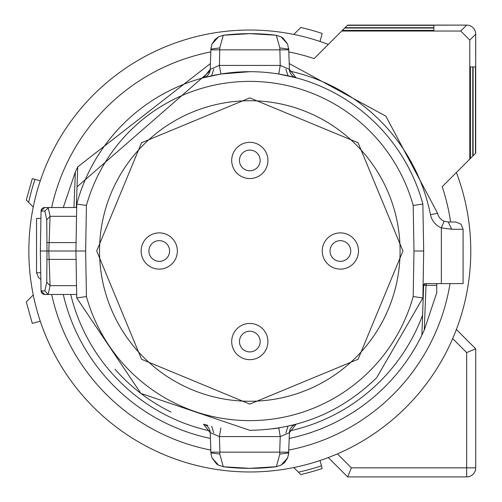<?xml version="1.0" encoding="UTF-8"?>
<svg xmlns="http://www.w3.org/2000/svg" width="502" height="502" viewBox="0 0 502 502"><rect width="100%" height="100%" fill="white"/><g stroke="black" fill="none" stroke-linecap="round" stroke-linejoin="round"><path stroke-width="0.75" d="M293.777 34.443L300.742 27.478A229.251 229.251 0 0 1 322.165 33.465L320.019 41.478M321.437 465.818L320.019 460.522A220.974 220.974 0 0 0 470.782 251L470.782 251A220.974 220.974 0 0 1 249.814 471.974A220.974 220.974 0 0 1 28.84 251L28.84 251A220.974 220.974 0 0 0 293.777 467.557L300.742 474.522A229.251 229.251 0 0 0 322.165 468.535L321.437 465.818A226.446 226.446 0 0 1 298.395 472.175M328.302 457.567A220.974 220.974 0 0 0 331.05 456.5L328.302 457.567L347.635 476.9L466.653 476.9A9.055 9.055 0 0 0 475.714 467.845L466.653 467.845L466.653 352.573L452.678 338.599A220.974 220.974 0 0 0 456.374 329.488L475.714 348.827L466.653 352.573M347.635 476.9L351.387 467.845L337.413 453.871A220.974 220.974 0 0 0 452.678 338.599M33.258 294.963A220.974 220.974 0 0 0 40.285 321.205L32.279 323.351L26.286 301.928L33.258 294.963M475.714 348.827L475.714 467.845M239.473 160.797A10.347 10.347 0 0 1 249.45 150.098A10.347 10.347 0 0 1 260.155 160.075A10.347 10.347 0 0 1 250.172 170.78A10.347 10.347 0 0 1 239.473 160.797M231.711 161.067A18.11 18.11 0 0 1 249.18 142.336A18.11 18.11 0 0 1 267.911 159.805A18.11 18.11 0 0 1 250.442 178.536A18.11 18.11 0 0 1 231.711 161.067M148.906 251.358A10.347 10.347 0 0 1 158.889 240.659A10.347 10.347 0 0 1 169.588 250.636A10.347 10.347 0 0 1 159.611 261.341A10.347 10.347 0 0 1 148.906 251.358M141.15 251.634A18.11 18.11 0 0 1 158.619 232.897A18.11 18.11 0 0 1 177.35 250.366A18.11 18.11 0 0 1 159.881 269.103A18.11 18.11 0 0 1 141.15 251.634M239.473 341.925A10.347 10.347 0 0 1 249.45 331.22A10.347 10.347 0 0 1 260.155 341.203A10.347 10.347 0 0 1 250.172 351.902A10.347 10.347 0 0 1 239.473 341.925M231.711 342.195A18.11 18.11 0 0 1 249.18 323.464A18.11 18.11 0 0 1 267.911 340.927A18.11 18.11 0 0 1 250.442 359.664A18.11 18.11 0 0 1 231.711 342.195M330.034 251.358A10.347 10.347 0 0 1 340.011 240.659A10.347 10.347 0 0 1 350.716 250.636A10.347 10.347 0 0 1 340.732 261.341A10.347 10.347 0 0 1 330.034 251.358M322.271 251.634A18.11 18.11 0 0 1 339.741 232.897A18.11 18.11 0 0 1 358.478 250.366A18.11 18.11 0 0 1 341.009 269.103A18.11 18.11 0 0 1 322.271 251.634M28.84 251A220.974 220.974 0 0 1 328.302 44.433M456.374 172.512A220.974 220.974 0 0 1 470.782 251M450.037 283.605A202.858 202.858 0 0 1 288.813 450.074M210.809 450.074A202.858 202.858 0 0 1 51.662 294.467M51.662 207.527A202.858 202.858 0 0 1 210.809 51.926M288.813 51.926A202.858 202.858 0 0 1 314.133 58.608L342.339 30.396L433.872 30.396L433.872 28.024L433.872 30.396M433.872 28.024L344.711 28.024L342.339 30.396M344.711 28.024L347.397 25.338L433.872 25.338L433.872 27.71L345.031 27.71M347.397 25.338L466.653 25.1A9.055 9.055 45 0 1 475.708 34.155L469.784 40.085L469.784 159.103L470.418 158.469L470.418 66.935L472.79 66.935L472.79 156.097L475.708 153.173L475.714 34.155A9.055 9.055 0 0 0 466.653 25.1L347.635 25.1M475.476 153.411L475.476 66.935L473.104 66.935L473.104 155.783M472.79 156.097L470.418 158.469M469.784 159.103L442.206 186.681A202.858 202.858 0 0 1 450.589 222.022M33.258 207.037L26.286 200.072L32.279 178.649L40.285 180.795M28.639 202.419A226.446 226.446 0 0 1 34.989 179.377M341.711 31.03L460.729 31.03L466.653 25.1M433.872 25.338L433.872 27.71M470.418 66.935L472.79 66.935M475.476 66.935L473.104 66.935M469.784 40.085L460.729 31.03M440.16 283.605L436.734 283.68L436.734 292.81L424.265 330.084L421.893 335.116L422.59 315.124L421.893 335.116A191.538 191.538 0 0 1 289.221 438.441A191.538 191.538 0 0 0 421.893 335.116M437.606 213.294A10.868 10.868 0 0 0 444.113 221.2L448.261 222.022L444.113 221.2L441.352 227.895A18.11 18.11 0 0 1 430.503 214.718L437.606 213.294L385.862 116.175L289.221 63.553L385.862 116.175L437.606 213.294A10.868 10.868 0 0 0 444.113 221.2A10.868 10.868 0 0 1 437.606 213.294M427.246 283.605A1.813 1.211 -90 0 0 426.035 285.349L424.265 330.084M436.734 285.349L423.632 285.349L422.59 315.124A184.297 184.297 0 0 1 289.648 430.936M73.951 207.527L75.363 171.916L63.271 207.527M75.363 171.916L77.728 166.884L77.032 186.876L77.728 166.884L210.407 63.566L77.728 166.884M441.352 283.605L463.089 283.605L463.089 229.263L461.005 224.181L455.841 222.022L448.261 222.022L451.712 229.263L441.352 227.895L441.352 283.605L425.439 283.605L423.632 285.349A1.813 1.813 0 0 1 425.439 283.605M210.407 438.441A191.538 191.538 0 0 1 63.271 294.467A191.538 191.538 0 0 0 210.407 438.441M76.31 207.527L77.032 186.876L209.974 71.064M448.261 222.022L455.841 222.022M40.926 218.395L36.539 218.395L36.539 272.737L40.737 272.737M288.029 426.192L285.864 432.843M211.593 426.198L213.764 432.843M213.764 69.157L211.593 75.808M285.864 69.157L288.029 75.808M288.556 454.567L289.422 432.661L296.086 424.24L289.422 432.661A9.055 9.055 0 0 1 296.13 424.228L290.871 425.552M220.855 427.961L219.393 436.583L210.2 432.661L203.492 424.228A9.055 9.055 0 0 1 210.2 432.661L210.953 453.632L212.039 458.006L218.634 465.203L223.271 466.691L219.782 454.084L219.932 452.151L279.689 452.151L279.84 454.084L276.357 466.691L249.814 468.347L223.647 466.772A217.347 217.347 0 0 0 275.974 466.772L280.994 465.21L287.583 457.987L288.675 453.551M115.027 369.265A179.314 179.314 0 0 0 170.956 412.042M76.75 204.057L86.432 205.45L85.641 251L75.934 251L76.75 204.057A179.314 179.314 0 0 1 422.872 204.057L423.694 251L422.872 297.943L376.607 377.793C341.291 412.086 299.029 429.593 249.814 430.314L140.874 393.424L76.75 297.943L75.934 251L48.813 251L50.056 285.676L48.167 294.454L44.866 290.909L41.057 290.909L40.361 251L41.057 211.091A3.621 3.621 0 0 1 44.678 207.527L76.693 207.527M203.492 77.772L210.2 69.339A9.055 9.055 0 0 1 203.492 77.772L220.855 74.039L219.393 65.417L280.235 65.417L289.422 69.339L296.098 77.76L289.422 69.339L288.738 49.849L210.884 49.849L210.947 48.449L210.909 49.108L210.934 48.656L210.909 49.102L219.782 47.916L223.271 35.303L223.647 35.228L218.627 36.79L212.039 44.013L210.934 48.656M211.066 47.426L210.947 48.449M249.814 33.647A217.347 217.347 0 0 0 223.647 35.228L249.814 33.647L275.974 35.228A217.347 217.347 0 0 0 249.814 33.647M279.84 47.916L288.713 49.108L288.669 48.368L288.738 49.849L287.583 43.988L280.994 36.797L275.974 35.228L276.351 35.309L279.84 47.916L280.235 65.417L278.773 74.039L296.13 77.772A9.055 9.055 0 0 1 289.422 69.339M207.903 425.351L203.492 424.228L210.2 432.661M279.909 427.767L278.773 427.961L280.235 436.583L219.393 436.583L219.932 452.151L210.884 452.151M289.422 432.661L280.235 436.583L279.689 452.151L288.738 452.151L288.713 452.892L279.84 454.084M76.693 294.467L44.678 294.467A3.621 3.621 0 0 1 41.057 290.909L44.678 294.467M44.678 207.527L48.499 207.527L44.866 211.091L41.057 211.091L44.678 207.527M219.782 47.916L219.393 65.417L210.2 69.339L210.884 49.849M76.75 297.943L86.432 296.55A169.607 169.607 0 0 0 413.19 296.55L422.872 297.943M273.151 428.79L278.773 427.961L273.151 428.79M210.94 453.337L210.909 452.898L219.782 454.084M85.641 251L86.432 296.55M48.167 294.454L48.499 294.467M76.536 285.676L50.056 285.676L46.749 282.174L47 251L40.361 251M48.167 207.546L50.056 216.318L48.813 251L47 251L46.749 219.826L44.866 211.091M86.432 205.45A169.607 169.607 0 0 1 413.19 205.45L422.872 204.057M249.814 71.692L220.855 74.039L249.814 71.692M413.19 296.55L413.987 251L423.694 251M413.987 251L413.19 205.45M96.698 251L141.545 142.731L249.814 97.884L358.083 142.731L402.93 251L358.083 359.269L249.814 404.116L141.545 359.269L96.698 251M76.536 216.318L50.056 216.318L46.749 219.826M400.081 251A150.274 150.274 0 0 0 249.814 100.726A150.274 150.274 0 0 0 99.54 251A150.274 150.274 0 0 0 249.814 401.267A150.274 150.274 0 0 0 400.081 251M223.647 466.772L223.271 466.697M275.974 35.228L276.351 35.303M351.387 467.845L466.653 467.845L466.653 476.9M475.708 153.173L475.708 34.155M289.648 71.064A184.297 184.297 0 0 1 430.503 214.718M451.712 229.263L463.089 229.263M209.974 430.936A184.297 184.297 0 0 1 70.719 294.467M47.144 259.396L76.078 259.396M44.866 290.909L46.749 282.174M76.078 242.604L47.144 242.604M36.539 272.737L38.616 277.819L40.85 279.363M210.2 69.339L203.574 77.747M204.201 424.416L203.492 424.228M296.13 424.228L295.32 424.441M280.994 465.21L284.571 462.574L287.583 457.987M288.681 453.337L288.713 452.898M276.357 466.691L275.974 466.772M212.051 458.006L216.569 463.904L218.627 465.21M295.427 77.584L296.086 77.76M203.542 77.76L204.301 77.559M218.627 36.79L215.051 39.426L212.039 44.013M223.271 35.303L223.647 35.228M288.713 49.102L288.681 48.663M287.577 43.994L283.053 38.096L280.994 36.79"/></g></svg>
